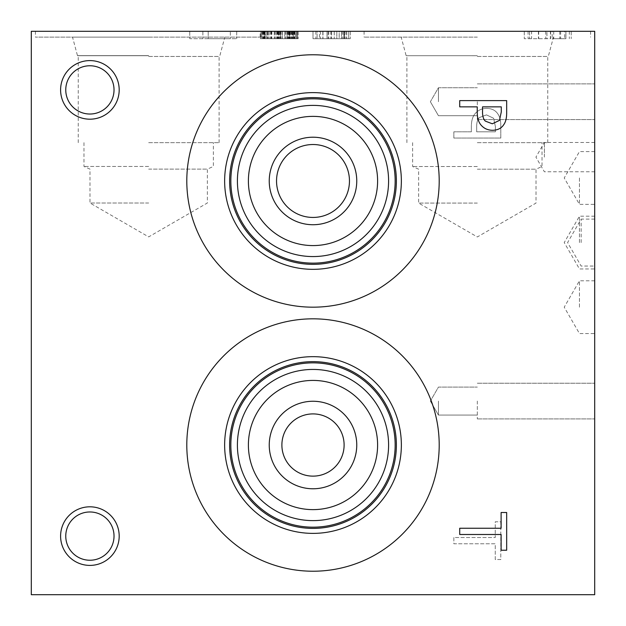 <?xml version="1.0" encoding="UTF-8"?>
<svg xmlns="http://www.w3.org/2000/svg" width="626" height="626" viewBox="0 0 626 626"><rect width="100%" height="100%" fill="white"/><g stroke="black" fill="none" stroke-linecap="round" stroke-linejoin="round"><path stroke-width="0.47" stroke-dasharray="3.13 2.35" d="M265.995 31.3L297.366 31.3L260.932 31.3L260.932 37.122L261.871 37.122L261.871 31.3L265.995 31.3L265.995 38.695L297.366 38.695L265.995 38.695M295.339 31.3L260.181 31.3L296.732 31.3L261.871 31.3L261.871 37.122L260.932 37.122L260.932 38.695L297.366 38.695L260.181 38.695L296.614 38.695L260.932 38.695L264.579 38.695L260.932 38.695L260.932 31.3L296.614 31.3L296.614 38.695L296.614 31.3L264.141 31.3L264.141 38.695L293.375 38.695L264.141 38.695L264.141 31.3L293.375 31.3L293.375 38.695L293.375 31.3L278.742 31.3L297.334 31.3L297.366 38.695L260.181 38.695L297.334 38.695L297.366 31.3L295.339 31.3L295.339 38.695M265.072 31.3L265.072 38.695L265.072 31.3M274.321 31.3L274.321 38.695M280.425 31.3L260.181 31.3L280.425 31.3L280.425 38.695L292.506 38.695L265.041 38.695L292.506 38.695L278.28 38.695L280.425 38.695L280.425 31.3L280.425 38.695M295.229 31.3L295.229 38.695M290.135 31.3L290.135 38.695L290.135 31.3M292.107 31.3L292.107 38.695L292.107 31.3M293.234 31.3L293.234 38.695L293.234 31.3M282.271 31.3L282.271 38.695L282.271 31.3M278.312 31.3L278.312 38.695L278.28 31.3M266.308 31.3L266.308 38.695M264.313 31.3L264.313 38.695M267.443 31.3L267.443 38.695L267.443 31.3M262.38 31.3L262.38 38.695M260.181 31.3L297.334 31.3L260.181 31.3L260.181 38.695M278.108 31.3L278.108 38.695M280.769 31.3L280.769 38.695M295.167 31.3L295.167 38.695M290.112 31.3L290.112 38.695L290.112 31.3M297.334 31.3L297.334 38.695L297.334 31.3M290.37 31.3L290.37 38.695M292.506 31.3L292.506 38.695L292.506 31.3M265.041 31.3L265.041 38.695L265.041 31.3M267.412 31.3L267.412 38.695M260.932 31.3L260.932 38.695L260.932 31.3L296.614 31.3L296.614 38.695L296.614 31.3L260.932 31.3L260.932 38.695L260.932 31.3L260.932 38.695L260.932 31.3L35.432 31.3L260.932 31.3M263.796 31.3L263.796 38.695M287.131 31.3L282.185 31.3L282.185 38.695L287.131 38.695L279.525 38.695L282.154 38.695L282.154 31.3L287.131 31.3L287.131 38.695L294.705 38.695L287.131 38.695L287.131 31.3L294.705 31.3L287.131 31.3M292.045 31.3L292.045 38.695M294.674 31.3L294.674 38.695L289.47 38.695L294.674 38.695L294.705 31.3L289.47 31.3L294.674 31.3M289.47 31.3L289.47 38.695L298.203 38.695L289.47 38.695L289.47 31.3L298.203 31.3L289.47 31.3M298.203 31.3L298.203 38.695L298.203 31.3M292.076 31.3L292.076 38.695M279.525 31.3L284.76 31.3L279.525 31.3L279.525 38.695M284.76 31.3L284.76 38.695L276.027 38.695L284.76 38.695L284.76 31.3L276.027 31.3L284.76 31.3M276.027 31.3L276.027 38.695L276.027 31.3M279.556 31.3L279.556 38.695M274.235 31.3L274.235 38.695L274.235 31.3M264.579 31.3L264.579 38.695L296.732 38.695L264.579 38.695L264.579 31.3M296.732 31.3L296.732 38.695L296.732 31.3M291.755 31.3L291.755 38.695M288.492 31.3L288.492 38.695L288.492 31.3M260.299 31.3L297.248 31.3L260.299 31.3L260.299 38.695L297.248 38.695L260.299 38.695M293.148 31.3L293.148 38.695M289.267 31.3L289.267 38.695L289.267 31.3M294.94 31.3L294.94 38.695M297.248 31.3L297.248 38.695M280.597 31.3L280.597 38.695M277.443 31.3L277.443 38.695M264.407 31.3L264.407 38.695M269.031 31.3L269.031 38.695L269.031 31.3M263.077 31.3L263.077 38.695M260.932 37.122L35.432 37.122L260.932 37.122M31.3 31.3L594.7 31.3L594.7 594.7L31.3 594.7L31.3 31.3M339.198 31.3L328.094 31.3L350.27 31.3L328.094 31.3L350.27 31.3L328.094 31.3L350.27 31.3L328.094 31.3L350.27 31.3L339.198 31.3L339.198 38.695L331.592 38.695L346.773 38.695L328.094 38.695L350.27 38.695L328.094 38.695L350.27 38.695L328.094 38.695L350.27 38.695L339.198 38.695L339.198 31.3M348.682 31.3L313 31.3L348.682 31.3L313 31.3L348.682 31.3L313 31.3L348.682 31.3L313 31.3L348.682 31.3L313 31.3L348.682 31.3L320.434 31.3L348.682 31.3L348.682 38.695L313 38.695L348.682 38.695L313 38.695L348.682 38.695L313 38.695L348.682 38.695L313 38.695L348.682 38.695L313 38.695L348.682 38.695L320.434 38.695L348.682 38.695L348.682 31.3M477.325 31.3L364.082 31.3L477.325 31.3M550.371 31.3L524.275 31.3L571.225 31.3L550.371 31.3L550.371 38.695L524.275 38.695L550.371 38.695M189.756 31.3L236.706 31.3L189.756 31.3L202.879 31.3L189.756 31.3L189.756 38.695L236.706 38.695L189.756 38.695L189.756 31.3M334.253 31.3L334.253 38.695L334.253 31.3M344.112 31.3L344.112 38.695L344.112 31.3M346.741 31.3L346.741 38.695L346.741 31.3M341.538 31.3L341.538 38.695L350.27 38.695L341.538 38.695L341.538 31.3M350.27 31.3L350.27 38.695L350.27 31.3M346.773 31.3L346.773 38.695L346.773 31.3M344.144 31.3L344.144 38.695L344.144 31.3M334.221 31.3L334.221 38.695L334.221 31.3M331.592 31.3L331.592 38.695L331.592 31.3M336.827 31.3L336.827 38.695L328.094 38.695L336.827 38.695L336.827 31.3M328.094 31.3L328.094 38.695L328.094 31.3M331.623 31.3L331.623 38.695L331.623 31.3M313 31.3L313 38.695L343.768 38.695L313 38.695L313 31.3M328.814 31.3L328.814 38.695M343.737 31.3L343.768 38.695M322.828 31.3L322.828 38.695L322.828 31.3M343.823 31.3L327.022 31.3L327.022 38.695L343.823 38.695L327.022 38.695L343.823 38.695L327.022 38.695L327.022 31.3L343.823 31.3L343.823 38.695L343.823 31.3L327.022 31.3L327.022 38.695L327.022 31.3L343.823 31.3M322.977 31.3L322.977 38.695L322.977 31.3M319.479 31.3L344.574 31.3L344.574 38.695L317.108 38.695L344.574 38.695L344.574 31.3L317.108 31.3L317.108 38.695L317.108 31.3L319.479 31.3L319.479 38.695M342.438 31.3L342.438 38.695M315.864 31.3L315.864 38.695M320.434 31.3L320.434 38.695M230.313 31.3L208.208 31.3L208.208 38.695L230.313 38.695L208.208 38.695L208.208 31.3L230.313 31.3L230.313 38.695M202.879 31.3L202.879 38.695L202.879 31.3M236.706 31.3L236.706 38.695L236.706 31.3M564.683 31.3L565.896 31.3L565.896 38.695L552.163 38.695L565.896 38.695L565.896 31.3L552.163 31.3L552.163 38.695L552.163 31.3L564.683 31.3L564.683 38.695M531.584 31.3L546.952 31.3L546.952 38.695L529.604 38.695L546.952 38.695L546.952 31.3L529.604 31.3L529.604 38.695L529.604 31.3L531.584 31.3L531.584 38.695M545.731 31.3L545.731 38.695M550.606 31.3L550.606 38.695M569.324 31.3L569.324 38.695M571.225 31.3L571.225 38.695L571.225 31.3M524.275 31.3L524.275 38.695L524.275 31.3M528.078 31.3L528.078 38.695M499.478 120.395L501.269 112.023L501.269 106.85L482.544 106.85L482.544 111.115C482.419 115.974 483.358 119.308 485.361 121.123L492.326 123.784L499.478 120.395M503.742 124.699C501.418 128.307 497.678 130.177 492.513 130.286C488.28 130.216 484.806 128.846 482.09 126.178C478.867 123.228 477.247 118.549 477.223 112.14L477.223 106.85L459.719 106.85L459.719 100.614L506.669 100.614L506.669 112.406C506.731 117.798 505.753 121.89 503.742 124.699M459.719 534.494L459.719 528.25L501.113 528.25L501.113 512.498L506.669 512.498L506.669 550.238L501.113 550.238L501.113 534.494L459.719 534.494M493.609 118.267L495.401 126.64L495.401 131.812L476.676 131.812L476.676 127.547C476.55 122.688 477.489 119.355 479.493 117.539L486.457 114.879L493.609 118.267L495.401 126.64L495.401 131.812L476.676 131.812L476.676 127.547C476.55 122.688 477.489 119.355 479.493 117.539L486.457 114.879L493.609 118.267M497.873 113.963C495.549 110.356 491.809 108.486 486.645 108.376C482.411 108.447 478.937 109.816 476.222 112.484C472.998 115.434 471.378 120.114 471.355 126.522L471.355 131.812L453.85 131.812L453.85 138.049L500.8 138.049L500.8 126.256C500.863 120.865 499.884 116.772 497.873 113.963C495.549 110.356 491.809 108.486 486.645 108.376C482.411 108.447 478.937 109.816 476.222 112.484C472.998 115.434 471.378 120.114 471.355 126.522L471.355 131.812L453.85 131.812L453.85 138.049L500.8 138.049L500.8 126.256C500.863 120.865 499.884 116.772 497.873 113.963M89.894 119.19A29.297 29.297 0 0 0 119.19 89.894A29.297 29.297 0 0 0 89.894 60.597A29.297 29.297 0 0 0 60.597 89.894A29.297 29.297 0 0 0 89.894 119.19A29.297 29.297 0 0 0 119.19 89.894A29.297 29.297 0 0 0 89.894 60.597A29.297 29.297 0 0 0 60.597 89.894A29.297 29.297 0 0 0 89.894 119.19A29.297 29.297 0 0 1 60.597 89.894A29.297 29.297 0 0 1 89.894 60.597A29.297 29.297 0 0 1 119.19 89.894A29.297 29.297 0 0 1 89.894 119.19M89.894 565.403A29.297 29.297 0 0 0 119.19 536.106A29.297 29.297 0 0 0 89.894 506.81A29.297 29.297 0 0 0 60.597 536.106A29.297 29.297 0 0 0 89.894 565.403A29.297 29.297 0 0 0 119.19 536.106A29.297 29.297 0 0 0 89.894 506.81A29.297 29.297 0 0 0 60.597 536.106A29.297 29.297 0 0 0 89.894 565.403A29.297 29.297 0 0 1 60.597 536.106A29.297 29.297 0 0 1 89.894 506.81A29.297 29.297 0 0 1 119.19 536.106A29.297 29.297 0 0 1 89.894 565.403M439.202 445.023A126.202 126.202 0 0 0 313 318.822A126.202 126.202 0 0 0 186.798 445.023A126.202 126.202 0 0 0 313 571.225A126.202 126.202 0 0 0 439.202 445.023A126.202 126.202 0 0 0 313 318.822A126.202 126.202 0 0 0 186.798 445.023A126.202 126.202 0 0 0 313 571.225A126.202 126.202 0 0 0 439.202 445.023M313 307.178A126.202 126.202 0 0 0 439.202 180.977A126.202 126.202 0 0 0 313 54.775A126.202 126.202 0 0 0 186.798 180.977A126.202 126.202 0 0 0 313 307.178A126.202 126.202 0 0 0 439.202 180.977A126.202 126.202 0 0 0 313 54.775A126.202 126.202 0 0 0 186.798 180.977A126.202 126.202 0 0 0 313 307.178A126.202 126.202 0 0 1 186.798 180.977A126.202 126.202 0 0 1 313 54.775A126.202 126.202 0 0 1 439.202 180.977A126.202 126.202 0 0 1 313 307.178M453.85 537.531L453.85 543.775L495.244 543.775L495.244 559.527L500.8 559.527L500.8 521.787L495.244 521.787L495.244 537.531L453.85 537.531L453.85 543.775L495.244 543.775L495.244 559.527L500.8 559.527L500.8 521.787L495.244 521.787L495.244 537.531L453.85 537.531M581.147 242.575L581.147 219.1L581.147 242.575M594.7 242.575L594.7 268.961L594.7 242.575M579.465 307.178L579.465 280.792L579.465 307.178M594.7 307.178L594.7 280.792L594.7 307.178M579.465 242.575L579.465 216.189L579.465 242.575M579.465 177.972L579.465 204.358L579.465 177.972M594.7 177.972L594.7 204.358L594.7 177.972M544.377 157.126L544.377 142.478L544.377 157.126M594.7 157.126L594.7 171.774L594.7 157.126M438.45 101.725L438.45 87.734L438.45 101.725M477.325 101.725L477.325 119.566L477.325 101.725M594.7 101.725L594.7 119.566L594.7 101.725M438.45 401.078L438.45 415.069L438.45 401.078M477.325 401.078L477.325 418.919L477.325 401.078M594.7 401.078L594.7 418.919L594.7 401.078M148.675 203.004L89.987 203.004L148.675 203.004M148.675 169.122L207.362 169.122L148.675 169.122M148.675 166.446L83.978 166.446L148.675 166.446M148.675 142.665L219.1 142.665L148.675 142.665M148.675 56.465L219.1 56.465L148.675 56.465M148.675 37.122L72.522 37.122L148.675 37.122M148.675 55.628L77.499 55.628L148.675 55.628M148.675 55.714L77.499 55.714L148.675 55.714M477.325 203.074L418.637 203.074L477.325 203.074M477.325 169.192L536.012 169.192L477.325 169.192M477.325 166.516L412.628 166.516L477.325 166.516M477.325 142.665L547.75 142.665L477.325 142.665M477.325 56.465L547.75 56.465L477.325 56.465M477.325 37.122L364.082 37.122L477.325 37.122M477.325 55.698L406.149 55.698L477.325 55.714M313 380.42A64.603 64.603 0 0 0 248.397 445.023A64.603 64.603 0 0 0 313 509.627A64.603 64.603 0 0 0 377.603 445.023A64.603 64.603 0 0 0 313 380.42A64.603 64.603 0 0 1 377.603 445.023A64.603 64.603 0 0 1 313 509.627A64.603 64.603 0 0 1 248.397 445.023A64.603 64.603 0 0 1 313 380.42A64.603 64.603 0 0 0 257.051 477.325A64.603 64.603 0 0 0 368.949 477.325A64.603 64.603 0 0 0 313 380.42M313 116.373A64.603 64.603 0 0 0 248.397 180.977A64.603 64.603 0 0 0 313 245.58A64.603 64.603 0 0 0 377.603 180.977A64.603 64.603 0 0 0 313 116.373A64.603 64.603 0 0 1 368.949 213.278A64.603 64.603 0 0 1 257.051 213.278A64.603 64.603 0 0 1 313 116.373A64.603 64.603 0 0 1 377.603 180.977A64.603 64.603 0 0 1 313 245.58A64.603 64.603 0 0 1 248.397 180.977A64.603 64.603 0 0 1 313 116.373M313 369.434A75.589 75.589 0 0 0 237.41 445.023A75.589 75.589 0 0 0 313 520.613A75.589 75.589 0 0 0 388.589 445.023A75.589 75.589 0 0 0 313 369.434A75.589 75.589 0 0 1 388.589 445.023A75.589 75.589 0 0 1 313 520.613A75.589 75.589 0 0 1 237.41 445.023A75.589 75.589 0 0 1 313 369.434A75.589 75.589 0 0 1 378.464 482.818A75.589 75.589 0 0 1 247.536 482.818A75.589 75.589 0 0 1 313 369.434M313 527.186A82.162 82.162 0 0 0 395.162 445.023A82.162 82.162 0 0 0 313 362.861A82.162 82.162 0 0 0 230.838 445.023A82.162 82.162 0 0 0 313 527.186M313 105.387A75.589 75.589 0 0 0 237.41 180.977A75.589 75.589 0 0 0 313 256.566A75.589 75.589 0 0 0 388.589 180.977A75.589 75.589 0 0 0 313 105.387A75.589 75.589 0 0 1 388.589 180.977A75.589 75.589 0 0 1 313 256.566A75.589 75.589 0 0 1 237.41 180.977A75.589 75.589 0 0 1 313 105.387A75.589 75.589 0 0 1 378.464 218.771A75.589 75.589 0 0 1 247.536 218.771A75.589 75.589 0 0 1 313 105.387M313 263.139A82.162 82.162 0 0 0 395.162 180.977A82.162 82.162 0 0 0 313 98.814A82.162 82.162 0 0 0 230.838 180.977A82.162 82.162 0 0 0 313 263.139A82.162 82.162 0 0 1 230.838 180.977A82.162 82.162 0 0 1 313 98.814A82.162 82.162 0 0 1 395.162 180.977A82.162 82.162 0 0 1 313 263.139M313 528.407A83.383 83.383 0 0 0 396.383 445.023A83.383 83.383 0 0 0 313 361.64A83.383 83.383 0 0 0 229.617 445.023A83.383 83.383 0 0 0 313 528.407M313 264.36A83.383 83.383 0 0 0 396.383 180.977A83.383 83.383 0 0 0 313 97.593A83.383 83.383 0 0 0 229.617 180.977A83.383 83.383 0 0 0 313 264.36A83.383 83.383 0 0 1 229.617 180.977A83.383 83.383 0 0 1 313 97.593A83.383 83.383 0 0 1 396.383 180.977A83.383 83.383 0 0 1 313 264.36M313 356.663A88.36 88.36 0 0 0 224.64 445.023A88.36 88.36 0 0 0 313 533.383A88.36 88.36 0 0 0 401.36 445.023A88.36 88.36 0 0 0 313 356.663M313 92.617A88.36 88.36 0 0 0 224.64 180.977A88.36 88.36 0 0 0 313 269.337A88.36 88.36 0 0 0 401.36 180.977A88.36 88.36 0 0 0 313 92.617A88.36 88.36 0 0 1 401.36 180.977A88.36 88.36 0 0 1 313 269.337A88.36 88.36 0 0 1 224.64 180.977A88.36 88.36 0 0 1 313 92.617A88.36 88.36 0 0 1 389.521 225.157A88.36 88.36 0 0 1 236.479 225.157A88.36 88.36 0 0 1 313 92.617M313 571.225A126.202 126.202 0 0 0 439.202 445.023A126.202 126.202 0 0 0 313 318.822A126.202 126.202 0 0 0 186.798 445.023A126.202 126.202 0 0 0 313 571.225M313 98.814A82.162 82.162 0 0 0 241.847 222.058A82.162 82.162 0 0 0 384.153 222.058A82.162 82.162 0 0 0 313 98.814M313 97.593A83.383 83.383 0 0 0 240.791 222.668A83.383 83.383 0 0 0 385.209 222.668A83.383 83.383 0 0 0 313 97.593M313 137.211A43.765 43.765 0 0 0 275.104 202.855A43.765 43.765 0 0 0 350.896 202.855A43.765 43.765 0 0 0 313 137.211M313 527.202A82.178 82.178 0 0 1 230.822 445.023A82.178 82.178 0 0 1 313 362.845A82.178 82.178 0 0 1 395.178 445.023A82.178 82.178 0 0 1 313 527.202M230.822 445.023A82.178 82.178 0 0 0 313 527.202A82.178 82.178 0 0 0 395.178 445.023A82.178 82.178 0 0 0 313 362.845A82.178 82.178 0 0 0 230.822 445.023M401.36 445.023A88.36 88.36 0 0 0 313 356.663A88.36 88.36 0 0 0 224.64 445.023A88.36 88.36 0 0 0 313 533.383A88.36 88.36 0 0 0 401.36 445.023M396.383 445.023A83.383 83.383 0 0 0 313 361.64A83.383 83.383 0 0 0 229.617 445.023A83.383 83.383 0 0 0 313 528.407A83.383 83.383 0 0 0 396.383 445.023A83.383 83.383 0 0 0 313 361.64A83.383 83.383 0 0 0 229.617 445.023A83.383 83.383 0 0 0 313 528.407A83.383 83.383 0 0 0 396.383 445.023M89.894 65.761A24.132 24.132 0 0 0 65.761 89.894A24.132 24.132 0 0 0 89.894 114.026A24.132 24.132 0 0 0 114.026 89.894A24.132 24.132 0 0 0 89.894 65.761A24.132 24.132 0 0 1 114.026 89.894A24.132 24.132 0 0 1 89.894 114.026A24.132 24.132 0 0 1 65.761 89.894A24.132 24.132 0 0 1 89.894 65.761A24.132 24.132 0 0 1 110.794 101.96A24.132 24.132 0 0 1 68.993 101.96A24.132 24.132 0 0 1 89.894 65.761M89.894 511.974A24.132 24.132 0 0 0 65.761 536.106A24.132 24.132 0 0 0 89.894 560.239A24.132 24.132 0 0 0 114.026 536.106A24.132 24.132 0 0 0 89.894 511.974A24.132 24.132 0 0 1 114.026 536.106A24.132 24.132 0 0 1 89.894 560.239A24.132 24.132 0 0 1 65.761 536.106A24.132 24.132 0 0 1 89.894 511.974A24.132 24.132 0 0 1 110.794 548.173A24.132 24.132 0 0 1 68.993 548.173A24.132 24.132 0 0 1 89.894 511.974M287.561 31.3L287.561 38.695M291.786 31.3L291.786 38.695M287.303 31.3L287.303 38.695M274.579 31.3L274.579 38.695M292.131 31.3L292.131 38.695M288.257 31.3L288.257 38.695M277.036 31.3L277.036 38.695M271.864 31.3L271.864 38.695M263.476 31.3L263.476 38.695M271.52 31.3L271.52 38.695M288.75 31.3L288.75 38.695M289.674 31.3L289.674 38.695L289.674 31.3M289.619 31.3L289.619 38.695L289.619 31.3M278.742 31.3L278.742 38.695M267.991 31.3L267.991 38.695L267.991 31.3M267.905 31.3L267.905 38.695L267.905 31.3M278.773 31.3L278.773 38.695L278.773 31.3M278.805 31.3L278.805 38.695M293.782 31.3L293.782 38.695M291.153 31.3L291.153 38.695M285.714 31.3L285.714 38.695M285.855 31.3L285.855 38.695M294.392 31.3L294.392 38.695M277.936 31.3L277.936 38.695M263.538 31.3L263.538 38.695M271.113 31.3L271.113 38.695M280.104 31.3L280.104 38.695M281.982 31.3L281.982 38.695M287.537 31.3L287.537 38.695M287.044 31.3L287.044 38.695M275.823 31.3L275.823 38.695M270.362 31.3L270.362 38.695M330.872 31.3L330.872 38.695M330.81 31.3L330.81 38.695M345.849 31.3L345.849 38.695M553.72 31.3L553.72 38.695M559.769 31.3L559.769 38.695M538.43 31.3L538.43 38.695M538.696 31.3L538.696 38.695M560.646 31.3L560.646 38.695M35.432 31.3L35.432 37.122M261.918 31.3L261.918 37.122M594.7 219.1L581.147 219.1L567.594 242.575L581.147 266.05L594.7 266.05M594.7 280.792L579.465 280.792L564.229 307.178L579.465 333.564L594.7 333.564M594.7 216.189L579.465 216.189L564.229 242.575L579.465 268.961L594.7 268.961M594.7 151.586L579.465 151.586L564.229 177.972L579.465 204.358L594.7 204.358M594.7 142.478L544.377 142.478L535.919 157.126L544.377 171.774L594.7 171.774M430.375 101.725L438.45 115.716L477.325 115.716L438.45 115.716L430.375 101.725L438.45 87.734L477.325 87.734L438.45 87.734L430.375 101.725M477.325 119.566L594.7 119.566L477.325 119.566M477.325 83.884L594.7 83.884L477.325 83.884M430.375 401.078L438.45 415.069L477.325 415.069L438.45 415.069L430.375 401.078L438.45 387.087L477.325 387.087L438.45 387.087L430.375 401.078M477.325 418.919L594.7 418.919L477.325 418.919M477.325 383.237L594.7 383.237L477.325 383.237M83.978 142.665L83.978 166.446L89.987 169.122L89.987 203.004L148.675 236.886L207.362 203.004L207.362 169.122L213.372 166.446L213.372 142.665M219.1 142.665L219.1 56.465L219.851 55.714L224.828 37.122M78.25 142.665L78.25 56.465L77.499 55.714L72.522 37.122M412.628 142.665L412.628 166.516L418.637 169.192L418.637 203.074L477.325 236.957L536.012 203.074L536.012 169.192L542.022 166.516L542.022 142.665M547.75 142.665L547.75 56.465L548.501 55.714L553.478 37.122M406.9 142.665L406.9 56.465L406.149 55.714L401.172 37.122M364.082 31.3L364.082 37.122M590.568 31.3L590.568 37.122"/><path stroke-width="0.94" d="M31.3 31.3L594.7 31.3L594.7 594.7L31.3 594.7L31.3 31.3M499.478 120.395L501.269 112.023L501.269 106.85L482.544 106.85L482.544 111.115C482.419 115.974 483.358 119.308 485.361 121.123L492.326 123.784L499.478 120.395M503.742 124.699C501.418 128.307 497.678 130.177 492.513 130.286C488.28 130.216 484.806 128.846 482.09 126.178C478.867 123.228 477.247 118.549 477.223 112.14L477.223 106.85L459.719 106.85L459.719 100.614L506.669 100.614L506.669 112.406C506.731 117.798 505.753 121.89 503.742 124.699M89.894 565.403A29.297 29.297 0 0 1 60.597 536.106A29.297 29.297 0 0 1 89.894 506.81A29.297 29.297 0 0 1 119.19 536.106A29.297 29.297 0 0 1 89.894 565.403M89.894 119.19A29.297 29.297 0 0 1 60.597 89.894A29.297 29.297 0 0 1 89.894 60.597A29.297 29.297 0 0 1 119.19 89.894A29.297 29.297 0 0 1 89.894 119.19M313 307.178A126.202 126.202 0 0 1 186.798 180.977A126.202 126.202 0 0 1 313 54.775A126.202 126.202 0 0 1 439.202 180.977A126.202 126.202 0 0 1 313 307.178M313 571.225A126.202 126.202 0 0 1 186.798 445.023A126.202 126.202 0 0 1 313 318.822A126.202 126.202 0 0 1 439.202 445.023A126.202 126.202 0 0 1 313 571.225M459.719 534.494L459.719 528.25L501.113 528.25L501.113 512.498L506.669 512.498L506.669 550.238L501.113 550.238L501.113 534.494L459.719 534.494M313 401.258A43.765 43.765 0 0 0 275.104 466.902A43.765 43.765 0 0 0 350.896 466.902A43.765 43.765 0 0 0 313 401.258M313 380.42A64.603 64.603 0 0 1 368.949 477.325A64.603 64.603 0 0 1 257.051 477.325A64.603 64.603 0 0 1 313 380.42M313 137.211A43.765 43.765 0 0 0 275.104 202.855A43.765 43.765 0 0 0 350.896 202.855A43.765 43.765 0 0 0 313 137.211M313 116.373A64.603 64.603 0 0 1 368.949 213.278A64.603 64.603 0 0 1 257.051 213.278A64.603 64.603 0 0 1 313 116.373M313 369.434A75.589 75.589 0 0 0 247.536 482.818A75.589 75.589 0 0 0 378.464 482.818A75.589 75.589 0 0 0 313 369.434M313 362.861A82.162 82.162 0 0 1 384.153 486.105A82.162 82.162 0 0 1 241.847 486.105A82.162 82.162 0 0 1 313 362.861M313 105.387A75.589 75.589 0 0 0 247.536 218.771A75.589 75.589 0 0 0 378.464 218.771A75.589 75.589 0 0 0 313 105.387M313 98.814A82.162 82.162 0 0 1 384.153 222.058A82.162 82.162 0 0 1 241.847 222.058A82.162 82.162 0 0 1 313 98.814M313 361.64A83.383 83.383 0 0 1 385.209 486.715A83.383 83.383 0 0 1 240.791 486.715A83.383 83.383 0 0 1 313 361.64M313 97.593A83.383 83.383 0 0 1 385.209 222.668A83.383 83.383 0 0 1 240.791 222.668A83.383 83.383 0 0 1 313 97.593M313 413.911A31.112 31.112 0 0 0 286.059 460.579A31.112 31.112 0 0 0 339.941 460.579A31.112 31.112 0 0 0 313 413.911M313 356.663A88.36 88.36 0 0 0 236.479 489.203A88.36 88.36 0 0 0 389.521 489.203A88.36 88.36 0 0 0 313 356.663M313 144.52A36.457 36.457 0 0 0 281.426 199.209A36.457 36.457 0 0 0 344.574 199.209A36.457 36.457 0 0 0 313 144.52M313 92.617A88.36 88.36 0 0 0 236.479 225.157A88.36 88.36 0 0 0 389.521 225.157A88.36 88.36 0 0 0 313 92.617M89.894 65.761A24.132 24.132 0 0 0 68.993 101.96A24.132 24.132 0 0 0 110.794 101.96A24.132 24.132 0 0 0 89.894 65.761M89.894 511.974A24.132 24.132 0 0 0 68.993 548.173A24.132 24.132 0 0 0 110.794 548.173A24.132 24.132 0 0 0 89.894 511.974"/></g></svg>
